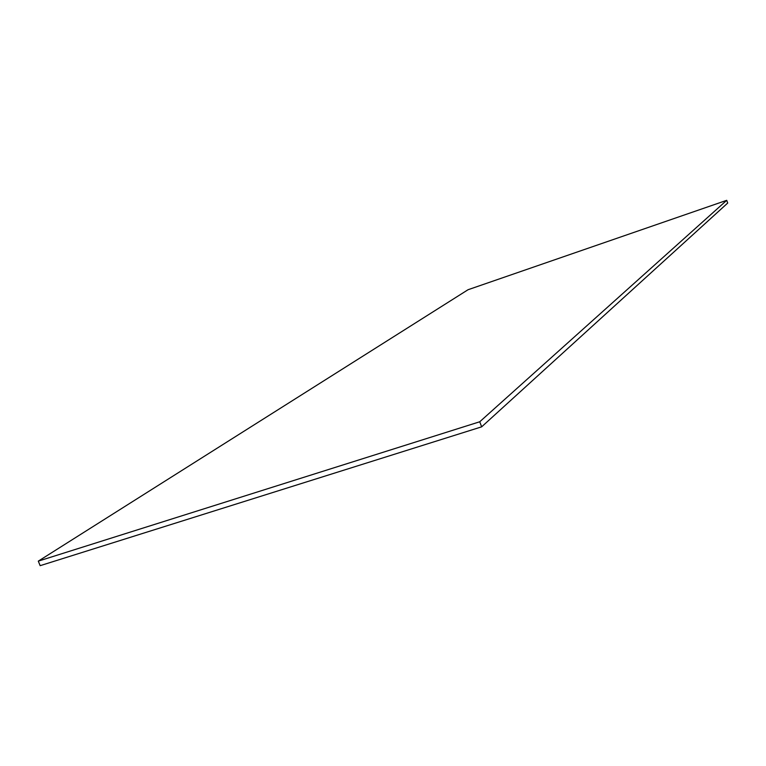 <?xml version="1.0" encoding="UTF-8"?>
<svg xmlns="http://www.w3.org/2000/svg" width="766" height="766" viewBox="0 0 766 766"><rect width="100%" height="100%" fill="white"/><g stroke="black" fill="none" stroke-linecap="round" stroke-linejoin="round"><path stroke-width="1.15" d="M38.3 561.133L40.158 565.672L481.651 426.834L727.7 203.057L726.723 200.328L468.045 289.73L38.3 561.133L479.746 421.769L481.651 426.834M479.746 421.769L726.723 200.328"/></g></svg>
